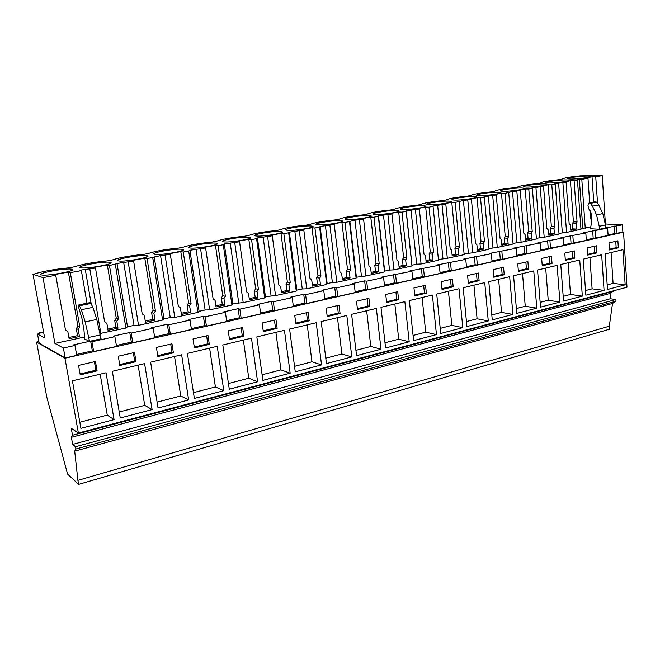 <?xml version="1.0" encoding="UTF-8"?>
<svg xmlns="http://www.w3.org/2000/svg" width="660" height="660" viewBox="0 0 660 660"><rect width="100%" height="100%" fill="white"/><g stroke="black" fill="none" stroke-linecap="round" stroke-linejoin="round"><path stroke-width="0.99" d="M38.89 341.575L36.597 342.07L46.761 397.039L67.609 474.127L78.631 484.39L609.51 329.208L609.312 326.197L612.513 303.468L615.986 301.199L615.879 299.524L610.393 298.757L610.046 293.469L613.214 290.895M623.552 232.138L64.944 358.207L78.391 433.067L627 287.232L623.552 232.138L622.867 232.097M613.247 291.332L72.493 435.245L71.23 428.266L78.391 433.067M610.046 293.469L71.387 437.316L72.493 435.245M610.393 298.757L72.666 444.411L71.387 437.316M615.879 299.524L75.512 446.754L72.666 444.411M615.986 301.199L75.916 449.014L75.512 446.754M612.513 303.468L74.695 451.168L75.916 449.014M609.312 326.197L77.905 480.373L74.695 451.168M78.631 484.39L77.905 480.373M64.944 358.207L36.597 342.07M597.539 203.321L595.749 176.789L602.209 175.609L605.41 223.979L622.413 224.87L622.875 232.163L608.074 234.803M622.413 224.87L605.674 227.89L605.476 224.945L599.222 226.306L599.42 229.267L605.228 227.989L607.629 228.121L608.116 235.488L586.294 239.704M607.629 228.121L583.44 232.774L585.816 232.93L586.336 240.405L563.83 244.761M585.816 232.93L560.967 237.715L563.31 237.889L563.879 245.471L540.647 249.983M563.31 237.889L537.776 242.814L540.094 243.004L540.705 250.693L526.928 253.803L524.634 253.588L516.722 255.37M540.094 243.004L513.843 248.077L516.12 248.284L516.78 256.096L502.549 259.306L500.288 259.066L492.005 260.931M516.12 248.284L489.118 253.514L491.362 253.737L492.071 261.665L477.361 264.99L475.142 264.726L466.463 266.681M491.362 253.737L463.567 259.132L465.77 259.372L466.537 267.432L451.324 270.856L449.155 270.575L440.055 272.621M465.77 259.372L437.151 264.932L439.304 265.204L440.129 273.388L424.396 276.936L422.268 276.631L412.723 278.776M439.304 265.204L409.819 270.947L411.923 271.235L412.805 279.551L396.528 283.222L394.449 282.892L384.442 285.145M411.923 271.235L381.529 277.159L383.584 277.48L384.524 285.928L367.661 289.732L365.648 289.377L355.138 291.736M383.584 277.48L366.679 281.201L364.658 280.871L352.225 283.602L354.214 283.948L355.228 292.537L337.755 296.48L335.8 296.092L324.761 298.576M354.214 283.948L336.699 287.81L334.744 287.447L321.849 290.284L323.779 290.656L324.868 299.392L306.743 303.476L304.854 303.055L293.263 305.671M323.779 290.656L305.605 294.657L303.724 294.269L290.351 297.206L292.207 297.611L293.37 306.496L274.56 310.736L272.753 310.283L260.568 313.03M292.207 297.611L273.347 301.76L271.54 301.339L257.664 304.392L259.438 304.829L260.683 313.871L241.148 318.277L239.423 317.782L226.611 320.669M259.438 304.829L239.852 309.144L238.128 308.682L223.715 311.858L225.398 312.328L226.735 321.527L206.44 326.106L204.798 325.578L191.317 328.614M225.398 312.328L205.045 316.808L203.412 316.313L188.43 319.613L190.022 320.125L191.45 329.488L170.338 334.249L168.803 333.679L154.605 336.88M190.022 320.125L168.853 324.786L167.318 324.25L151.726 327.682L153.211 328.226L154.745 337.763L132.775 342.721L131.348 342.111L116.383 345.485M153.211 328.226L131.183 333.085L129.756 332.508L113.528 336.08L114.898 336.666L116.539 346.385L93.646 351.549L92.342 350.897L76.568 354.445M89.537 341.352L85.206 321.899L81.37 309.721L78.936 304.846L78.87 308.162L81.906 318.244L83.977 330.132L84.694 339.034L89.537 341.352L73.73 344.825L74.976 345.46L76.733 355.369L65.175 357.976L39.196 343.216L37.505 334.059L39.955 333.539L38.882 332.97L39.022 333.737M605.121 253.935L607.489 289.484L625.16 284.823L622.949 249.686L605.121 253.935M617.9 240.826L608.965 242.897L609.428 249.934L618.346 247.83L617.9 240.826M339.058 305.233L326.197 308.203L327.228 316.544L340.065 313.516L339.058 305.233M351.813 356.92L346.822 315.455L321.181 321.56L326.461 363.602L351.813 356.92L341.905 353.999L325.784 358.198M295.87 323.953L309.185 320.81L308.104 312.386L294.756 315.472L295.87 323.953M321.552 364.906L316.206 322.74L289.6 329.076L295.267 371.836L321.552 364.906L311.974 361.796L294.533 366.333M386.644 302.519L398.599 299.698L397.724 291.687L385.745 294.451L386.644 302.519M380.985 307.312L385.588 348.01L409.208 341.781L404.869 301.628L380.985 307.312M368.907 298.337L356.499 301.207L357.472 309.408L369.847 306.488L368.907 298.337M351.615 314.308L356.557 355.674L381.01 349.222L376.357 308.418L351.615 314.308M207.991 335.511L193.033 338.959L194.403 347.902L209.319 344.38L207.991 335.511M187.423 353.413L194.362 398.45L223.789 390.687L217.231 346.31L187.423 353.413M171.971 343.827L156.412 347.424L157.872 356.524L173.39 352.861L171.971 343.827M150.629 362.175L158.054 408.02L188.653 399.952L181.632 354.791L150.629 362.175M275.987 319.803L262.135 323.004L263.323 331.633L277.142 328.375L275.987 319.803M290.169 373.18L284.443 330.305L256.831 336.88L262.894 380.374L290.169 373.18L280.954 369.872L262.119 374.781M229.523 339.611L243.878 336.221L242.641 327.508L228.253 330.833L229.523 339.611M222.799 344.99L229.284 389.235L257.606 381.769L251.476 338.159L222.799 344.99M551.471 256.171L541.662 258.439L542.248 265.79L552.032 263.48L551.471 256.171M537.545 270.031L540.54 307.147L559.919 302.033L557.114 265.37L537.545 270.031M527.901 261.616L517.778 263.959L518.405 271.417L528.511 269.033L527.901 261.616M513.571 275.74L516.788 313.409L536.786 308.137L533.767 270.93L513.571 275.74M596.434 245.784L587.218 247.912L587.722 255.057L596.92 252.887L596.434 245.784M604.073 290.392L601.672 254.76L583.291 259.132L585.857 295.193L604.073 290.392L592.102 288.832L585.527 290.548M565.339 260.345L574.827 258.101L574.299 250.899L564.795 253.093L565.339 260.345M582.334 296.125L579.736 259.982L560.777 264.495L563.549 301.075L582.334 296.125L570.496 294.459L563.194 296.365M442.035 289.451L453.189 286.811L452.43 279.048L441.251 281.63L442.035 289.451M462.792 327.649L459.022 288.733L436.722 294.038L440.731 333.473L462.792 327.649L451.828 325.372L440.212 328.391M414.818 295.87L426.36 293.147L425.543 285.26L413.977 287.933L414.818 295.87M436.458 334.595L432.407 295.07L409.34 300.564L413.63 340.618L436.458 334.595L425.716 332.17L413.077 335.462M493.787 277.233L504.223 274.766L503.563 267.234L493.103 269.651L493.787 277.233M488.796 281.638L492.261 319.877L512.919 314.432L509.66 276.672L488.796 281.638M478.417 273.042L467.61 275.542L468.336 283.239L479.127 280.69L478.417 273.042M488.268 320.933L484.754 282.604L463.196 287.735L466.925 326.56L488.268 320.933L477.089 318.788L466.447 321.56M119.848 365.5L136.001 361.688L134.483 352.489L118.28 356.227L119.848 365.5M152.113 409.588L144.598 363.611L112.324 371.299L120.268 417.986L152.113 409.588L144.721 405.355L119.245 411.988M114.081 419.62L106.045 372.793L72.41 380.803L80.916 428.365L114.081 419.62L107.258 415.107L79.827 422.251M95.444 361.507L78.565 365.401L80.231 374.847L97.069 370.879L95.444 361.507M43.568 331.98L38.882 332.97M602.209 175.609L580.445 175.832C569.44 176.929 563.31 178.035 562.064 179.132L558.863 179.71C547.734 180.823 541.414 181.954 539.921 183.117L536.976 183.645C525.723 184.767 519.214 185.93 517.457 187.151L514.42 187.696C503.044 188.826 496.337 190.03 494.307 191.317L491.172 191.879C479.663 193.017 472.75 194.263 470.423 195.607L467.197 196.193C455.557 197.332 448.42 198.619 445.789 200.038L442.456 200.64C430.683 201.795 423.316 203.115 420.354 204.608L416.905 205.227C405.001 206.39 397.386 207.76 394.078 209.335L390.522 209.971C378.477 211.15 370.606 212.561 366.927 214.22L363.256 214.879C351.062 216.059 342.928 217.52 338.861 219.26L335.057 219.945C322.724 221.133 314.308 222.651 309.812 224.483L305.877 225.192C293.395 226.388 284.691 227.956 279.749 229.886L275.674 230.62C263.043 231.825 254.026 233.45 248.605 235.488L244.39 236.247C231.602 237.46 222.255 239.143 216.332 241.288L211.959 242.08C199.015 243.301 189.321 245.041 182.861 247.31L178.315 248.127C165.223 249.356 155.149 251.163 148.112 253.555L143.401 254.405C130.144 255.643 119.691 257.524 112.035 260.04L107.135 260.923C93.712 262.168 82.846 264.124 74.531 266.78L68.203 267.919C54.615 269.173 43.296 271.21 34.254 274.024L33 274.255L42.999 277.604L54.92 343.447L63.393 348.018L65.175 357.976M616.597 226.149L617.067 233.467M614.188 226.017L614.658 233.318M595.056 230.893L595.567 238.318M618.346 247.83L616.159 247.657L615.755 241.321M609.386 249.257L616.159 247.657M625.16 284.823L613.082 283.371L607.183 284.905M611.061 252.516L613.082 283.371M37.505 334.059L44.649 337.912L33 274.255M84.538 337.021L54.92 343.447M74.976 345.46L63.393 348.018M114.898 336.666L91.946 341.723L90.643 341.104L101.062 338.819L96.764 319.473L92.912 307.378L90.445 302.544L79.043 304.821M599.42 229.267L590.452 228.739L591.665 221.793L591.046 212.842L588.695 208.684L587.994 205.573L588.299 203.989L589.099 202.909L590.362 203.404L596.623 202.15L595.361 201.655L589.331 202.859M590.725 227.172L580.915 228.624M70.298 272.629L79.843 327.071L78.218 329.423L79.464 336.509L69.11 338.753L67.84 331.625L65.505 330.107L55.721 275.286L53.872 274.709L68.376 272.068L70.298 272.629L81.37 270.608L80.05 270.245L81.493 269.981L95.469 268.034L93.423 267.514L107.349 264.982L109.461 265.485L120.037 262.96L133.633 261.079L131.406 260.601L144.796 258.167L147.081 258.621L160.553 255.585L170.321 254.389L167.929 253.96L180.799 251.617L183.249 252.029L188.677 251.039L189.907 250.239L205.606 247.954L203.057 247.566L215.449 245.314L218.047 245.677L223.27 244.728L224.301 243.977L239.572 241.758L236.882 241.411L248.82 239.242L251.551 239.572L256.583 238.656L257.416 237.946L272.283 235.785L269.47 235.488L280.97 233.392L283.833 233.681L288.676 232.798L289.336 232.138L303.814 230.035L300.886 229.771L311.982 227.749L314.952 228.005L322.525 226.091L334.232 224.491L331.188 224.26L341.905 222.304L344.974 222.527L354.932 220.192L363.586 219.136L360.451 218.93L370.788 217.049L373.964 217.247L380.754 215.49L391.933 213.964L388.707 213.79L398.706 211.975L401.957 212.14L406.172 211.365L406.23 210.853L419.331 208.964L416.023 208.824L425.683 207.067L429.025 207.199L435.121 205.59L445.813 204.138L442.439 204.014L451.786 202.315L455.194 202.43L463.411 200.442L471.446 199.46L467.989 199.369L477.04 197.719L480.513 197.81L484.324 197.117L484.028 196.688L496.246 194.939L492.731 194.865L501.493 193.273L505.032 193.339L512.506 191.499L520.27 190.558L516.697 190.509L525.187 188.966L528.775 189.007L532.356 188.356L531.861 187.976L543.543 186.31L539.921 186.285L548.155 184.783L551.793 184.808L556.462 183.496L566.107 182.201L562.435 182.185L570.421 180.733L577.467 180.122L580.965 229.284L566.56 232.411L558.979 233.368M555.258 184.173L559.028 234.044L544.187 237.27L536.357 238.268M532.356 188.356L536.415 238.953L521.103 242.278L513.026 243.325M508.72 192.662L513.092 244.018L497.293 247.45L488.953 248.539M484.324 197.117L489.019 249.241L472.709 252.78L464.095 253.918M459.129 201.712L464.161 254.636L447.315 258.291L438.413 259.479M433.092 206.456L438.487 260.205L421.08 263.983L416.683 264.182L411.988 265.204L411.955 265.963L393.946 269.874L389.532 270.064L384.673 271.12L384.508 271.92L365.879 275.962L356.416 277.233L356.111 278.083L336.831 282.274L332.376 282.439L327.17 283.569L326.716 284.468L306.735 288.799L302.263 288.964L296.868 290.128L296.257 291.076L275.55 295.573L268.01 296.381L265.468 296.934L264.676 297.924L243.202 302.585L235.537 303.41L232.898 303.988L231.924 305.036L209.632 309.87L205.12 310.002L199.097 311.305L197.926 312.411L174.776 317.443L170.247 317.551L163.985 318.904L162.607 320.084L138.542 325.306L134.013 325.397L127.504 326.807L125.895 328.045L100.064 333.498M585.247 228.36L581.798 179.338L587.986 178.208L589.685 202.793M591.525 219.829L590.807 219.079L590.23 210.664M55.721 275.286L42.999 277.604M577.467 180.122L576.799 179.8L579.332 179.338L582.788 228.212M581.798 179.338L579.332 179.338M595.749 176.789L592.028 176.806L584.281 178.216L587.986 178.208M587.573 176.038C579.95 175.997 564.663 178.225 568.211 178.868L570.958 179.041C578.49 179.107 594.099 176.839 590.486 176.212L587.573 176.038M311.207 226.009C304.128 225.258 280.599 229.284 286.852 230.208L287.504 230.29C294.442 231.115 318.425 226.99 312.023 226.108L311.207 226.009M454.542 200.087C462.033 200.417 480.653 197.505 475.951 196.754L473.921 196.589C466.323 196.309 448.074 199.155 452.686 199.922L454.542 200.087M223.6 241.849C230.142 242.905 256.542 238.219 249.472 237.295L249.076 237.245C242.377 236.272 216.472 240.842 223.369 241.816L223.6 241.849M375.26 214.426C382.569 214.97 403.565 211.522 398.071 210.705L396.635 210.565C389.202 210.078 368.61 213.444 373.989 214.294L375.26 214.426M503.283 191.276C510.823 191.482 528.115 188.859 523.883 188.166L521.482 187.984C513.843 187.819 496.906 190.385 501.055 191.103L503.283 191.276M544.178 183.884C536.539 183.761 520.187 186.211 524.122 186.895L526.532 187.069C534.08 187.234 550.77 184.734 546.752 184.057L544.178 183.884M498.069 192.217C490.446 191.994 472.882 194.7 477.254 195.442L479.3 195.616C486.824 195.88 504.752 193.116 500.288 192.398L498.069 192.217M216.282 243.169C209.831 242.071 182.581 246.947 189.824 247.946L189.849 247.954C196.136 249.133 223.897 244.142 216.472 243.202L216.282 243.169M146.916 255.717L146.701 255.676C140.563 254.479 112.002 259.669 118.396 260.873L118.759 260.939C125.26 262.135 154.044 256.748 146.916 255.717M549.079 182.993C556.628 183.109 572.756 180.725 568.945 180.073L566.197 179.899C558.566 179.825 542.767 182.152 546.505 182.82L549.079 182.993M423.241 205.747C415.734 205.343 395.983 208.519 401.09 209.344L402.567 209.492C409.951 209.954 430.097 206.695 424.883 205.904L423.241 205.747M428.975 204.715C436.425 205.103 455.779 202.026 450.829 201.259L448.99 201.094C441.424 200.755 422.458 203.758 427.309 204.55L428.975 204.715M110.195 262.358L109.791 262.284C103.587 261.096 74.704 266.409 80.528 267.721L81.073 267.828C87.656 269.016 116.795 263.488 110.195 262.358M41.126 274.84L41.844 274.997C48.493 276.169 78.053 270.493 71.998 269.263L71.42 269.148C65.159 267.968 35.887 273.43 41.126 274.84M317.774 224.821C324.86 225.538 347.779 221.661 341.69 220.803L340.667 220.679C333.44 220.027 310.967 223.814 316.924 224.713L317.774 224.821M256.129 235.966C262.886 236.899 288.032 232.51 281.3 231.602L280.698 231.528C273.793 230.67 249.117 234.96 255.692 235.909L256.129 235.966M347.012 219.532C354.222 220.16 376.142 216.505 370.359 215.672L369.121 215.531C361.779 214.97 340.288 218.542 345.947 219.409L347.012 219.532M182.259 249.323L182.243 249.323C176.162 248.111 147.881 253.184 154.811 254.29L154.976 254.314C161.403 255.527 189.89 250.264 182.259 249.323L182.424 250.503M605.476 224.945L602.811 213.576L598.768 204.905L596.623 202.15M599.222 226.306L596.549 214.888L592.507 206.176L590.362 203.404M592.028 176.806L593.744 201.976M91.946 341.723L93.646 351.549M90.643 341.104L92.342 350.897M88.861 337.417L100.394 334.909M97.069 370.879L95.873 370.219L94.405 361.746M80.075 373.939L95.873 370.219M100.188 374.187L107.258 415.107M81.37 270.608L87.021 303.229M85.255 269.296L91.072 303.097M68.888 337.499L77.517 335.635L76.279 328.589L77.897 326.254L68.376 272.068M79.843 327.071L77.897 326.254M78.218 329.423L76.279 328.589M79.464 336.509L77.517 335.635M596.92 252.887L594.751 252.697L594.313 246.279M587.672 254.364L594.751 252.697M589.924 257.557L592.102 288.832M592.672 230.744L593.183 238.153M572.847 235.785L573.4 243.325M558.607 183.109L562.32 232.65M562.889 182.787L566.56 232.411M566.107 182.201L569.151 223.649L570.356 224.895L570.751 230.299L576.469 229.061L576.081 223.674L577.063 221.983L574.101 180.741M570.685 229.35L572.814 228.888L572.426 223.525L573.408 221.834L570.421 180.733M577.063 221.983L573.408 221.834M576.081 223.674L572.426 223.525M576.469 229.061L572.814 228.888M574.827 258.101L572.682 257.895L572.203 251.386M565.29 259.644L572.682 257.895M568.144 262.738L570.496 294.459M570.487 235.62L571.04 243.136M549.937 240.834L550.531 248.482M535.912 187.242L539.913 237.501M540.218 186.92L544.187 237.27M543.543 186.31L546.827 228.368L548.072 229.622L548.501 235.108L554.392 233.838L553.979 228.368L554.986 226.644L551.793 184.808M548.427 234.143L550.778 233.64L550.357 228.195L551.364 226.479L548.155 184.783M554.986 226.644L551.364 226.479M553.979 228.368L550.357 228.195M554.392 233.838L550.778 233.64M552.032 263.48L549.92 263.257L549.4 256.649M542.19 265.081L549.92 263.257M559.919 302.033L548.221 300.267L540.152 302.363M545.688 268.092L548.221 300.267M547.61 240.652L548.204 248.284M526.284 246.04L526.928 253.803M512.506 191.499L516.805 242.5M516.838 191.185L521.103 242.278M520.27 190.558L523.801 233.236L525.088 234.506L525.55 240.075L531.63 238.755L531.184 233.211L532.216 231.462L528.775 189.007M525.467 239.093L528.066 238.532L527.612 233.013L528.643 231.272L525.187 188.966M532.216 231.462L528.643 231.272M531.184 233.211L527.612 233.013M531.63 238.755L528.066 238.532M528.511 269.033L526.424 268.793L525.871 262.086M518.347 270.699L526.424 268.793M536.786 308.137L525.253 306.248L516.376 308.558M522.522 273.603L525.253 306.248M523.99 245.85L524.634 253.588M501.856 251.427L502.549 259.306M488.351 195.904L492.97 247.665M492.707 195.583L497.293 247.45M496.246 194.939L500.041 238.26L501.377 239.539L501.872 245.19L508.151 243.837L507.664 238.21L508.728 236.42L505.032 193.339M501.79 244.2L504.636 243.581L504.149 237.979L505.213 236.206L501.493 193.273M508.728 236.42L505.213 236.206M507.664 238.21L504.149 237.979M508.151 243.837L504.636 243.581M504.223 274.766L502.169 274.51L501.575 267.696M493.721 276.499L502.169 274.51M512.919 314.432L501.55 312.419L491.815 314.952M498.622 279.296L501.55 312.419M499.603 251.204L500.288 259.066M476.619 256.988L477.361 264.99M463.411 200.442L468.361 252.995M467.791 200.129L472.709 252.78M471.446 199.46L475.513 243.441L476.908 244.745L477.436 250.478L483.912 249.076L483.392 243.367L484.481 241.552L480.513 197.81M477.345 249.463L480.463 248.795L479.944 243.111L481.024 241.304L477.04 197.719M484.481 241.552L481.024 241.304M483.392 243.367L479.944 243.111M483.912 249.076L480.463 248.795M479.127 280.69L477.114 280.409L476.47 273.496M468.27 282.497L477.114 280.409M473.938 285.178L477.089 318.788M474.4 256.748L475.142 264.726M450.532 262.729L451.324 270.856M437.638 205.136L442.951 258.497M442.043 204.823L447.315 258.291M445.813 204.138L450.186 248.795L451.63 250.107L452.199 255.931L458.89 254.488L458.329 248.688L459.451 246.84L455.194 202.43M452.1 254.909L455.499 254.174L454.938 248.399L456.06 246.568L451.786 202.315M459.451 246.84L456.06 246.568M458.329 248.688L454.938 248.399M458.89 254.488L455.499 254.174M453.189 286.811L451.209 286.514L450.524 279.493M441.961 288.692L451.209 286.514M448.445 291.25L451.828 325.372M448.355 262.474L449.155 270.575M423.538 268.678L424.396 276.936M406.23 210.853L411.988 265.204M410.998 209.987L416.683 264.182M415.429 209.682L421.08 263.983M419.331 208.964L424.017 254.331L425.51 255.659L426.121 261.566L433.034 260.073L432.432 254.183L433.587 252.31L429.025 207.199M426.013 260.527L429.718 259.726L429.115 253.869L430.262 252.004L425.683 207.067M433.587 252.31L430.262 252.004M432.432 254.183L429.115 253.869M433.034 260.073L429.718 259.726M426.36 293.147L424.43 292.825L423.687 285.689M414.736 295.102L424.43 292.825M422.095 297.52L425.716 332.17M421.41 268.397L422.268 276.631M395.604 274.832L396.528 283.222M378.51 215.902L384.673 271.12M383.452 215.003L389.532 270.064M387.899 214.698L393.946 269.874M406.172 211.365L411.955 265.963M391.933 213.964L396.949 260.048L398.5 261.393L399.151 267.399L406.304 265.848L405.669 259.875L406.857 257.961L401.957 212.14M399.044 266.343L403.062 265.477L402.427 259.52L403.606 257.614L398.706 211.975M406.857 257.961L403.606 257.614M405.669 259.875L402.427 259.52M406.304 265.848L403.062 265.477M398.599 299.698L396.709 299.351L395.917 292.099M386.562 301.744L396.709 299.351M409.208 341.781L398.731 339.199L385.003 342.771M394.845 304.012L398.731 339.199M393.533 274.527L394.449 282.892M366.679 281.201L367.661 289.732M349.825 221.125L356.416 277.233M354.932 220.192L361.449 276.144M359.403 219.895L365.879 275.962M378.32 216.447L384.508 271.92M363.586 219.136L368.957 265.963L370.565 267.325L371.266 273.43L378.667 271.829L377.982 265.749L379.203 263.802L373.964 217.247M371.143 272.357L375.507 271.417L374.822 265.37L376.035 263.431L370.788 217.049M379.203 263.802L376.035 263.431M377.982 265.749L374.822 265.37M378.667 271.829L375.507 271.417M369.847 306.488L368.016 306.108L367.158 298.741M357.373 308.616L368.016 306.108M381.01 349.222L370.804 346.467L355.921 350.344M366.655 310.728L370.804 346.467M364.658 280.871L365.648 289.377M336.699 287.81L337.755 296.48M320.116 226.537L327.17 283.569M325.413 225.572L332.376 282.439M329.901 225.283L336.831 282.274M349.486 221.71L356.111 278.083M334.232 224.491L339.974 272.093L341.649 273.471L342.4 279.667L350.056 278.009L349.322 271.837L350.584 269.849L344.974 222.527M342.268 278.578L346.995 277.555L346.261 271.417L347.515 269.437L341.905 222.304M350.584 269.849L347.515 269.437M349.322 271.837L346.261 271.417M350.056 278.009L346.995 277.555M340.065 313.516L338.283 313.112L337.367 305.621M327.129 315.744L338.283 313.112M337.466 317.683L341.905 353.999M334.744 287.447L335.8 296.092M305.605 294.657L306.743 303.476M289.336 232.138L296.868 290.128M294.822 231.14L302.263 288.964M299.326 230.851L306.735 288.799M319.63 227.155L326.716 284.468M303.814 230.035L309.961 278.438L311.701 279.832L312.502 286.135L320.438 284.419L319.654 278.14L320.95 276.111L314.952 228.005M312.361 285.021L317.468 283.924L316.685 277.678L317.98 275.665L311.982 227.749M320.95 276.111L317.98 275.665M319.654 278.14L316.685 277.678M320.438 284.419L317.468 283.924M309.185 320.81L307.461 320.372L306.488 312.757M295.762 323.128L307.461 320.372M307.222 324.885L311.974 361.796M303.724 294.269L304.854 303.055M273.347 301.76L274.56 310.736M257.416 237.946L265.468 296.934M263.109 236.915L271.062 295.721M267.63 236.635L275.55 295.573M288.676 232.798L296.257 291.076M272.283 235.785L278.85 285.013L280.665 286.423L281.515 292.834L289.74 291.052L288.907 284.674L290.243 282.604L283.833 233.681M281.366 291.703L286.894 290.515L286.052 284.163L287.38 282.109L280.97 233.392M290.243 282.604L287.38 282.109M288.907 284.674L286.052 284.163M289.74 291.052L286.894 290.515M277.142 328.375L275.492 327.904L274.445 320.158M263.208 330.8L275.492 327.904M275.88 332.343L280.954 369.872M271.54 301.339L272.753 310.283M239.852 309.144L241.148 318.277M224.301 243.977L232.898 303.988M230.2 242.905L238.705 302.725M234.737 242.632L243.202 302.585M256.583 238.656L264.676 297.924M239.572 241.758L246.592 291.835L248.482 293.254L249.389 299.772L257.92 297.932L257.029 291.439L258.406 289.336L251.551 239.572M249.233 298.625L255.189 297.346L254.29 290.895L255.667 288.791L248.82 239.242M258.406 289.336L255.667 288.791M257.029 291.439L254.29 290.895M257.92 297.932L255.189 297.346M243.878 336.221L242.302 335.725L241.18 327.838M229.399 338.762L242.302 335.725M257.606 381.769L248.787 378.246L228.451 383.542M243.358 340.09L248.787 378.246M238.128 308.682L239.423 317.782M205.045 316.808L206.44 326.106M189.907 250.239L199.097 311.305M196.045 249.125L205.12 310.002M200.59 248.861L209.632 309.87M223.27 244.728L231.924 305.036M205.606 247.954L213.106 298.906L215.077 300.349L216.051 306.983L224.903 305.068L223.946 298.468L225.374 296.315L218.047 245.677M215.878 305.819L222.304 304.433L221.347 297.866L222.766 295.729L215.449 245.314M225.374 296.315L222.766 295.729M223.946 298.468L221.347 297.866M224.903 305.068L222.304 304.433M209.319 344.38L207.826 343.843L206.63 335.825M194.271 347.036L207.826 343.843M223.789 390.687L215.407 386.941L193.471 392.659M209.608 348.133L215.407 386.941M203.412 316.313L204.798 325.578M168.853 324.786L170.338 334.249M154.176 256.748L163.985 318.904M160.553 255.585L170.247 317.551M165.107 255.337L174.776 317.443M188.677 251.039L197.926 312.411M170.321 254.389L178.34 306.257L180.394 307.717L181.434 314.465L190.633 312.477L189.61 305.762L191.078 303.567L183.249 252.029M181.252 313.277L188.174 311.792L187.151 305.11L188.612 302.923L180.799 251.617M191.078 303.567L188.612 302.923M189.61 305.762L187.151 305.11M190.633 312.477L188.174 311.792M173.39 352.861L171.988 352.283L170.701 344.124M157.732 355.649L171.988 352.283M188.653 399.952L180.741 395.967L157.096 402.13M174.545 356.483L180.741 395.967M167.318 324.25L168.803 333.679M131.183 333.085L132.775 342.721M117.018 263.513L127.504 326.807M123.651 262.309L134.013 325.397M128.213 262.07L138.542 325.306M152.724 257.598L162.607 320.084M133.633 261.079L142.205 313.896L144.342 315.373L145.456 322.245L155.017 320.174L153.929 313.343L155.446 311.099L147.081 258.621M145.258 321.04L152.716 319.432L151.627 312.634L153.136 310.398L144.796 258.167M155.446 311.099L153.136 310.398M153.929 313.343L151.627 312.634M155.017 320.174L152.716 319.432M136.001 361.688L134.698 361.07L133.328 352.753M119.691 364.609L134.698 361.07M138.105 365.161L144.721 405.355M129.756 332.508L131.348 342.111M89.826 269.065L100.856 333.481M115.327 264.412L125.895 328.045M95.469 268.034L104.618 321.841L106.862 323.334L108.042 330.33L117.992 328.185L116.828 321.222L118.396 318.928L109.461 265.485M107.836 329.101L115.863 327.376L114.7 320.455L116.259 318.17L107.349 264.982M118.396 318.928L116.259 318.17M116.828 321.222L114.7 320.455M117.992 328.185L115.863 327.376M596.549 214.888L602.811 213.576M592.507 206.176L598.768 204.905M85.206 321.899L96.764 319.473M79.695 305.712L91.22 303.402M81.37 309.721L92.912 307.378M590.518 176.731L590.486 176.212M71.643 270.451L71.42 269.148M568.986 180.634L568.945 180.073M546.802 184.66L546.752 184.057M523.933 188.801L523.883 188.166M500.354 193.075L500.288 192.398M476.017 197.48L475.951 196.754M450.904 202.026L450.829 201.259M424.966 206.712L424.883 205.904M398.161 211.563L398.071 210.705M370.458 216.571L370.359 215.672M341.806 221.752L341.69 220.803M312.147 227.106L312.023 226.108M281.44 232.65L281.3 231.602M249.62 238.392L249.472 237.295M216.637 244.34L216.472 243.202M146.899 256.905L146.701 255.676M110.005 263.546L109.791 262.284"/></g></svg>

